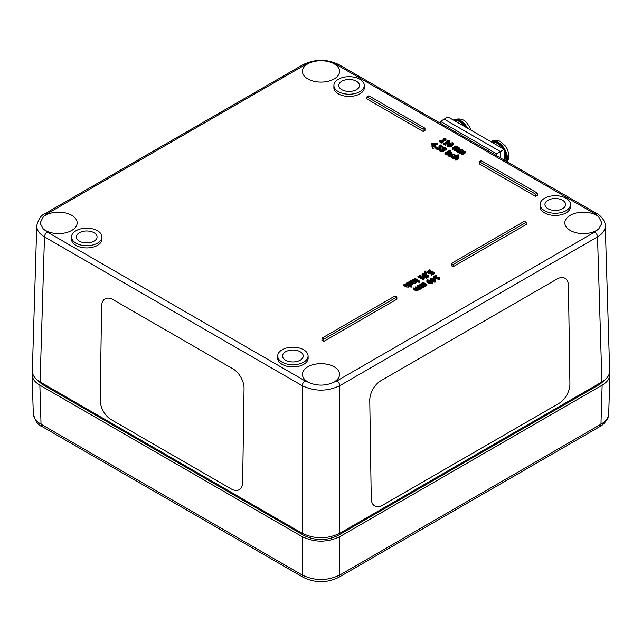 <?xml version="1.0" encoding="UTF-8"?>
<svg xmlns="http://www.w3.org/2000/svg" width="642" height="642" viewBox="0 0 642 642"><rect width="100%" height="100%" fill="white"/><g stroke="black" fill="none" stroke-linecap="round" stroke-linejoin="round"><path stroke-width="0.96" d="M564.936 278.243A15.906 9.341 -60.9 0 1 568.435 285.65L569.911 383.868A15.906 9.341 -60.9 0 1 558.861 403.457L382.68 505.174A15.906 9.341 -60.9 0 1 374.751 505.968A15.906 9.341 -60.9 0 1 371.245 498.569L369.768 400.351A15.906 9.341 -60.9 0 1 380.818 380.762L556.999 279.045A15.906 9.341 -60.9 0 1 564.936 278.251A15.906 9.341 -60.9 0 1 568.443 285.65L569.911 383.868A15.906 9.341 -60.9 0 1 558.861 403.457L382.688 505.174A15.906 9.341 -60.9 0 1 374.743 505.968M232.998 368.893A15.906 9.341 60.9 0 1 244.048 388.482L242.644 482.343A15.906 9.341 60.9 0 1 239.137 489.742A15.906 9.341 60.9 0 1 231.2 488.947L111.251 419.691A15.906 9.341 60.9 0 1 100.2 400.102L101.613 306.242A15.906 9.341 60.9 0 1 105.111 298.843A15.906 9.341 60.9 0 1 113.048 299.637L232.998 368.893M239.137 489.742A15.906 9.341 60.9 0 1 231.2 488.939L111.251 419.691A15.906 9.341 60.9 0 1 100.2 400.102L101.605 306.242A15.906 9.341 60.9 0 1 105.111 298.843M605.486 379.382L600.134 384.109L337.869 535.532C326.626 540.869 315.374 540.869 304.131 535.532L41.866 384.109L36.514 379.382M36.763 225.125L32.333 370.859C32.333 375.161 34.917 378.852 40.093 381.95L302.262 533.309C314.757 539.216 327.243 539.216 339.738 533.309L601.907 381.95C607.083 378.852 609.667 375.161 609.667 370.859L605.245 225.222M302.262 533.309L302.262 385.722A3.972 2.295 -60 0 1 305.07 380.907L47.291 232.075L43.207 228.857L40.061 223.127L43.207 216.908L47.291 213.682A3.972 2.295 -120 0 0 45.301 213.489C41.345 214.829 38.488 218.93 36.722 225.799L36.714 225.799C36.722 230.093 39.314 233.792 44.475 236.89L302.262 385.722C314.757 391.596 327.243 391.596 339.738 385.722L597.525 236.89C602.694 233.784 605.286 230.077 605.278 225.783C605.759 221.025 599.668 214.621 596.715 213.497A3.972 2.295 120 0 0 596.699 213.489A3.972 2.295 120 0 0 594.709 213.682L598.793 216.908L601.939 223.127L598.793 228.857A18.554 10.713 180 0 1 578.153 233.158A18.554 10.713 180 0 1 564.84 223.087A18.554 10.713 180 0 1 577.816 212.662A18.554 10.713 180 0 1 598.793 216.908M339.738 533.309L339.738 385.722A3.972 2.295 -120 0 0 336.93 380.907L331.344 383.266C324.459 385.73 317.565 385.73 310.656 383.266A18.554 10.713 180 0 1 302.446 374.575A18.554 10.713 180 0 1 321 363.661A18.554 10.713 180 0 1 339.554 374.575A18.554 10.713 180 0 1 331.344 383.266M47.291 213.682L305.07 64.858L310.656 62.499C317.541 60.131 324.435 60.131 331.344 62.499A18.554 10.713 180 0 1 339.554 71.591A18.554 10.713 180 0 1 321 82.104A18.554 10.713 180 0 1 302.446 71.591A18.554 10.713 180 0 1 310.656 62.499M282.143 362.184A15.191 8.771 180 0 1 277.697 355.869A15.191 8.771 180 0 1 292.888 347.202A15.191 8.771 180 0 1 308.08 355.869A15.191 8.771 180 0 1 298.787 364.062A15.191 8.771 180 0 1 282.143 362.184M308.08 355.869L308.128 358.035A15.239 8.795 180 0 1 298.803 366.253A15.239 8.795 180 0 1 282.111 364.367A15.239 8.795 180 0 1 277.649 358.035L277.697 355.869M285.578 360.202A10.344 5.971 180 0 1 282.544 356.053A10.344 5.971 180 0 1 292.888 350.01A10.344 5.971 180 0 1 303.225 356.053A10.344 5.971 180 0 1 296.789 361.51A10.344 5.971 180 0 1 285.578 360.202M338.366 91.662A15.191 8.771 180 0 1 333.92 85.346A15.191 8.771 180 0 1 349.112 76.687A15.191 8.771 180 0 1 364.303 85.346A15.191 8.771 180 0 1 355.018 93.539A15.191 8.771 180 0 1 338.366 91.662M364.303 85.346L364.351 87.513A15.239 8.795 180 0 1 355.034 95.73A15.239 8.795 180 0 1 338.334 93.844A15.239 8.795 180 0 1 333.872 87.513L333.92 85.346M341.801 89.679A10.344 5.971 180 0 1 338.775 85.53A10.344 5.971 180 0 1 349.112 79.488A10.344 5.971 180 0 1 359.456 85.53A10.344 5.971 180 0 1 353.012 90.987A10.344 5.971 180 0 1 341.801 89.679M453.132 264.504L451.326 263.461L524.353 221.297L526.159 222.341L453.132 264.504L453.132 266.703L451.262 265.627L451.326 263.461M453.132 266.703L526.231 224.507L526.159 222.341M535.597 194.173L479.438 161.744L481.243 160.701L537.41 193.122L535.597 194.173L535.597 196.372L479.373 163.911L479.438 161.744M535.597 196.372L537.474 195.288L537.41 193.122M368.797 95.778L424.956 128.199L423.142 129.243L366.983 96.822L368.797 95.778M423.142 129.243L423.142 131.45L425.02 130.366L424.956 128.199M423.142 131.45L366.919 98.98L366.983 96.822M544.536 210.688A15.191 8.771 180 0 1 540.082 204.381A15.191 8.771 180 0 1 555.282 195.714A15.191 8.771 180 0 1 570.473 204.381A15.191 8.771 180 0 1 561.18 212.574A15.191 8.771 180 0 1 544.536 210.688M570.473 204.381L570.521 206.539A15.239 8.795 180 0 1 561.196 214.757A15.239 8.795 180 0 1 544.504 212.871A15.239 8.795 180 0 1 540.042 206.539L540.082 204.381M547.963 208.706A10.344 5.971 180 0 1 544.938 204.557A10.344 5.971 180 0 1 555.282 198.514A10.344 5.971 180 0 1 565.618 204.557A10.344 5.971 180 0 1 559.174 210.014A10.344 5.971 180 0 1 547.963 208.706M323.809 339.169L322.003 338.125L395.031 295.962L396.844 297.005L323.809 339.169L323.809 341.367L321.939 340.284L322.003 338.125M323.809 341.367L396.908 299.172L396.844 297.005M75.981 243.149A15.191 8.771 180 0 1 71.527 236.842A15.191 8.771 180 0 1 86.718 228.175A15.191 8.771 180 0 1 101.918 236.842A15.191 8.771 180 0 1 92.625 245.035A15.191 8.771 180 0 1 75.981 243.149M101.918 236.842L101.958 239.001A15.239 8.795 180 0 1 92.641 247.218A15.239 8.795 180 0 1 75.941 245.332A15.239 8.795 180 0 1 71.479 239.001L71.527 236.842M79.407 241.167A10.344 5.971 180 0 1 76.382 237.026A10.344 5.971 180 0 1 86.718 230.976A10.344 5.971 180 0 1 97.062 237.026A10.344 5.971 180 0 1 90.618 242.475A10.344 5.971 180 0 1 79.407 241.167M412.702 283.146L410.655 284.575L409.981 284.181L411.466 283.812L411.153 282.44L408.785 282.263L408.151 283.13L407.477 282.737L407.75 282.36L409.909 281.533L411.771 282.079L412.702 283.146L412.702 284.286L410.655 285.658M411.466 283.812L411.875 283.266M407.477 283.371L407.477 282.737M408.151 283.756L408.151 283.13M408.184 283.78L408.184 283.106M411.53 283.772L408.785 283.347L408.184 284.189M409.981 284.815L409.981 284.181M410.655 285.2L410.655 284.575M418.407 281.003L419.716 280.971L418.407 281.003L418.407 282.087L419.033 282.448L419.033 281.365M419.716 280.971L419.716 282.055L419.033 282.448M417.902 276.485L420.229 275.145L420.711 275.426L419.844 275.924L423.038 277.761L424.338 277.521L424.017 278.467L423.527 278.756L419.234 276.277L417.902 276.485L418.391 277.85L418.391 276.766M423.736 278.106L424.017 279.551L423.527 279.84L419.234 277.36L418.391 277.85M419.234 277.36L419.234 276.277M423.527 279.84L423.527 278.756M424.017 279.551L424.338 277.521M420.711 276.421L420.711 275.426M425.815 272.97L424.619 271.245L425.084 270.972L426.617 272.505L425.815 272.97L425.815 274.054L424.619 272.32L424.619 271.245M426.617 272.505L426.617 273.588L425.815 274.054M413.769 287.921L416.714 289.51L417.862 288.627L415.189 287.102L415.791 286.757L418.744 288.346L419.491 288.202L419.884 287.472L417.212 285.931L417.814 285.586L421.385 287.648L418.359 288.804L417.886 290.866L416.835 291.123L416.835 290.04L413.167 288.274L413.769 287.921M418.359 288.804L417.886 289.783L416.835 290.04M416.835 291.123L413.167 289.357L413.167 288.274M421.385 287.648L421.385 288.731L418.359 289.879M420.39 288.852L420.39 287.768M420.783 289.077L420.783 287.993M419.37 288.258L417.212 287.014L417.212 285.931M417.348 289.43L415.189 288.186L415.189 287.102M429.081 281.83L427.805 280.891L428.005 280.201L429.233 280.081L432.114 281.75L431.906 282.448L430.71 282.568L429.081 281.83M432.114 282.295L432.114 281.75L431.906 282.448M432.114 282.833L429.233 281.164L428.005 281.276M427.805 280.891L428.005 280.201L428.005 281.108M428.439 282.199L426.874 280.65L427.476 279.896L431.48 280.442L433.037 281.99L432.435 282.753L428.439 282.199L428.439 283.282L426.874 281.734L426.874 280.65M433.037 281.99L432.435 283.836L428.439 283.282M433.47 276.55L435.79 275.209L436.279 275.49L435.412 275.988L438.598 277.834L439.465 277.328L439.898 277.585L439.088 278.821L434.794 276.341L433.47 276.55L433.952 277.914L433.952 276.83M439.297 278.171L439.585 279.615L439.088 279.904L434.794 277.424L433.952 277.914M434.794 277.424L434.794 276.341M439.088 279.904L439.088 278.821M439.585 279.615L439.898 277.585M436.279 276.485L436.279 275.49M451.422 156.704L450.684 155.741L451.615 154.666L453.469 154.136L455.94 155.316L455.266 155.701L454.624 154.842L452.241 155.027L451.936 156.391L453.437 156.76L452.762 157.146L451.422 156.704L451.422 157.788L450.684 155.805M450.684 156.825L450.684 155.741M451.519 155.854L451.936 156.391M453.108 158.028L452.104 158.068L452.104 156.985M452.104 158.068L451.422 157.788M452.762 158.229L452.762 157.146M453.437 157.394L453.437 156.76M455.226 156.768L454.624 155.926L451.872 156.359M455.09 156.375L455.09 155.292M455.226 156.359L455.226 155.685M455.266 156.335L455.266 155.701M455.94 155.95L455.94 155.316M449.761 150.838L449.079 150.445L450.387 150.477L449.761 150.838L449.761 151.809M449.665 151.865L449.127 151.552M449.079 151.135L449.079 150.445M450.387 150.477L450.106 151.721M444.047 149.706L442.009 150.782L439.393 149.442L440.067 149.048L440.91 150.019L442.9 150.003L443.301 149.442L442.49 148.775L445.259 148.246L443.221 147.379L443.895 146.986L446.166 148.27L445.708 149.024L443.718 149.161L444.047 150.814L444.047 149.763M442.9 150.003L443.301 149.602M446.166 148.27L445.708 150.108L443.766 150.212M444.826 148.904L443.991 148.599L443.991 147.516M443.301 150.525L442.49 149.851L442.49 148.775M444.047 150.79L442.009 151.865L440.396 151.44L439.393 150.517L439.393 149.442M446.166 149.353L445.708 150.108L446.166 148.551M443.991 148.599L443.221 148.463L443.221 147.379M443.261 148.479L443.261 147.403M435.838 146.561L432.387 146.986L435.043 146.103L435.838 146.561L435.838 147.363M435.814 147.644L432.852 148.334L432.852 147.251M432.852 148.334L432.387 146.986M461.742 153.518L464.495 151.817L462.97 151.151L460.322 152.7L459.72 152.347L462.473 150.645L462.224 150.212L460.964 149.987L458.3 151.528L457.698 151.183L461.269 149.121L461.871 149.466L461.478 149.69L462.946 149.971L463.259 150.862L465.418 151.745L462.344 153.863L461.742 153.518L461.742 154.602L462.344 154.947L462.344 153.863M464.968 151.143L465.418 152.828L462.344 154.947M462.946 149.971L463.259 150.862M462.473 150.645L462.224 150.212L462.224 150.886M464.495 151.817L464.246 151.384L464.246 152.05M464.968 152.218L465.418 152.828L464.968 152.218M462.224 151.295L460.964 151.071L458.3 152.611L457.698 152.258L457.698 151.183M458.3 152.611L458.3 151.528M460.964 151.071L460.964 149.987M464.246 152.459L462.97 152.234L460.322 153.775L459.72 153.43L459.72 152.347M460.322 153.775L460.322 152.7M462.97 152.234L462.97 151.151M451.19 144.675L449.569 145.413L448.365 145.301L448.164 144.586L451.053 142.925L452.265 143.046L452.466 143.736L451.19 144.675M452.265 143.046L452.466 143.736M452.265 144.129L451.053 144.009L448.164 145.67M448.365 145.301L448.164 144.586L448.164 145.148M451.832 145.044L447.835 145.606L447.233 144.843L448.79 143.294L452.795 142.741L453.388 143.495L451.832 145.044L451.832 146.127L447.835 146.681L447.233 144.843M453.388 143.495L453.388 144.578L451.832 146.127M442.041 142.147L439.722 140.799L441.07 141.023L444.264 139.178L443.397 138.68L443.831 138.431L445.973 138.897L441.688 141.376L442.531 141.866L442.041 143.222L439.722 141.882L439.722 140.799M442.531 141.866L442.041 143.222M445.973 138.897L445.973 139.98L442.531 141.97M443.397 139.675L443.397 138.68M445.62 144.209L443.293 142.861L444.641 143.086L447.835 141.24L446.968 140.742L447.41 140.494L449.544 140.959L445.259 143.439L446.102 143.928L445.62 145.285L443.293 143.944L443.293 142.861M446.102 143.928L445.62 145.285M449.544 140.959L449.544 142.042L446.102 144.033M446.968 141.738L446.968 140.742M456.245 150.34L458.998 148.639L457.473 147.981L454.825 149.522L454.223 149.177L456.976 147.467L456.727 147.034L455.467 146.809L452.803 148.35L452.201 148.005L455.772 145.943L456.374 146.288L455.981 146.52L457.449 146.793L457.762 147.692L459.471 147.965L459.921 148.575L459.207 149.329L456.847 150.693L456.245 150.34L456.245 151.424L456.847 151.777L456.847 150.693M459.471 147.965L459.921 149.658L459.207 150.413M457.449 146.793L457.762 147.692M456.976 147.467L456.727 147.034L456.727 147.708M458.998 148.639L458.749 148.206L458.749 148.88M457.698 151.287L456.847 151.777M459.471 149.048L459.921 149.658L459.471 149.048M456.727 148.117L455.467 147.893L452.803 149.434L452.201 149.088L452.201 148.005M452.803 149.434L452.803 148.35M455.467 147.893L455.467 146.809M458.749 149.289L457.473 149.064L454.825 150.605L454.223 150.26L454.223 149.177M454.825 150.605L454.825 149.522M457.473 149.064L457.473 147.981M435.998 143.078L434.136 144.145L432.539 143.222L435.998 143.078M434.803 145.124L434.241 144.795L432.604 145.742L431.986 145.389L433.623 144.442L431.52 143.23L437.363 142.997L434.754 144.506L435.316 144.827L434.803 146.175M434.77 146.191L434.241 144.795M435.316 144.827L434.931 146.135M437.363 142.997L437.363 144.073L435.316 145.261M432.692 144.988L431.52 144.314L431.52 143.23M434.241 145.878L432.604 146.825L431.986 146.472L431.986 145.389M432.604 146.825L432.604 145.742M441.255 145.766L439.65 145.317L440.324 144.923L442.595 146.207L442.137 146.962L440.147 147.098L440.476 147.668L439.931 148.342L438.438 148.719L435.814 147.379L436.488 146.986L438.326 148.214L439.73 147.379L438.911 146.713L439.441 146.408L441.423 146.625L441.255 145.766L441.255 146.705M439.329 147.941L439.73 147.54M442.595 146.207L442.137 148.045L440.195 148.15M441.255 146.841L440.42 146.536L440.42 145.453M439.73 148.463L438.911 147.788L438.911 146.713M440.476 147.668L439.931 149.425L438.438 149.803L435.814 148.454L435.814 147.379M440.476 148.727L440.476 147.7M442.595 147.291L442.137 148.045L442.595 146.488M440.42 146.536L439.65 146.4L439.65 145.317M439.69 146.416L439.69 145.341M445.556 153.221L444.954 152.876L448.525 150.814L449.127 151.159L445.556 153.221L445.556 154.305L444.954 153.952L444.954 152.876M446.439 153.791L445.556 154.305M449.127 152.178L449.127 151.159M451.799 152.579L451.559 154.008L449.239 155.348L448.638 155.003L451.358 153.302L451.069 152.82L449.705 152.539L447.041 154.08L446.439 153.727L450.01 151.664L450.612 152.018L450.211 152.242L451.799 152.579L452.265 154.361M451.358 153.302L451.069 152.82L451.069 153.582M450.708 155.589L449.239 156.431L448.638 156.086L448.638 155.003M449.239 156.431L449.239 155.348M451.069 153.903L449.705 153.615L447.041 155.163L446.439 154.81L446.439 153.727M447.041 155.163L447.041 154.08M449.705 153.615L449.705 152.539M458.468 156.431L458.228 157.86L455.908 159.2L455.306 158.855L458.027 157.146L457.738 156.672L456.382 156.391L453.709 157.932L453.108 157.579L458.083 154.714L458.685 155.059L456.887 156.094L458.468 156.431L458.942 158.125M458.027 157.146L457.738 156.672L457.738 157.434M458.468 157.515L458.228 158.943L455.908 160.283L455.306 159.938L455.306 158.855M455.908 160.283L455.908 159.2M458.685 155.059L458.308 156.351M457.738 157.755L456.382 157.467L453.709 159.007L453.108 158.662L453.108 157.579M453.709 159.007L453.709 157.932M456.382 157.467L456.382 156.391M434.714 280.458L432.86 279.382L434.457 278.459L434.714 280.458M434.562 280.369L434.457 278.459M434.457 279.543L433.791 279.92M431.167 279.768L431.729 279.439L430.092 278.5L430.71 278.138L432.347 279.085L434.449 277.874L435.116 278.259L435.445 280.907L434.859 281.244L432.243 279.735L431.167 279.768L431.167 280.273M431.681 280.562L431.681 280.064M435.445 280.907L435.445 281.99L434.859 282.328L432.154 280.875M432.243 280.819L432.243 279.735M434.859 282.328L434.859 281.244M431.167 280.193L430.092 279.575L430.092 278.5M419.266 284.751L422.211 286.34L422.966 286.196L423.359 285.457L420.687 283.933L421.288 283.579L424.242 285.168L424.988 285.024L425.381 284.302L422.709 282.761L423.311 282.416L426.882 284.478L423.856 285.626L423.383 287.696L422.332 287.953L422.332 286.87L418.664 285.096L419.266 284.751M423.856 285.626L423.383 286.613L422.332 286.87M418.664 286.075L418.664 285.096M422.332 287.953L421.016 287.536M426.882 284.478L426.882 285.554L423.856 286.709M425.887 285.674L425.887 284.599M426.28 285.907L426.28 284.823M424.868 285.088L422.709 283.844L422.709 282.761M422.845 286.26L420.687 285.008L420.687 283.933M432.13 273.123L429.996 273.661L428.35 273.275L427.628 272.377L428.334 270.346L429.851 269.784L430.525 270.178L428.872 270.675L428.471 271.237L429.008 271.823L429.963 272.064L431.785 271.133L434.241 272.545L431.633 274.054L431.071 273.733L433.069 272.577L431.801 271.847L429.996 272.577L428.35 272.2L427.628 271.253L427.628 272.296M428.872 271.743L428.872 270.675L428.471 271.237M431.801 272.93L431.801 271.847M434.241 272.545L434.241 273.628L431.633 275.137L431.071 274.816L431.071 273.733M431.633 275.137L431.633 274.054M430.525 270.178L430.477 271.285L429.707 271.43L429.707 270.354M429.707 271.43L428.872 271.759M430.477 271.285L430.477 270.202M426.577 276.325L424.442 276.871L422.797 276.485L422.075 275.578L422.773 273.556L424.29 272.994L424.964 273.38L423.319 273.877L422.918 274.447L423.447 275.033L424.41 275.274L426.232 274.343L428.687 275.755L426.071 277.264L425.518 276.943L427.516 275.787L426.248 275.057L424.442 275.787L422.797 275.402L422.075 274.463L422.075 275.506M423.319 274.953L423.319 273.877L422.918 274.447M426.248 276.14L426.248 275.057M428.687 275.755L428.687 276.838L426.071 278.347L425.518 276.943M426.071 278.347L426.071 277.264M424.964 273.38L424.924 274.487L424.153 274.64L424.153 273.556M424.153 274.64L423.319 274.961M424.924 274.487L424.924 273.412M414.283 278.58L414.884 278.227L418.456 280.289L417.854 280.642L414.283 278.58L414.283 279.599M418.407 281.405L416.971 281.212M417.854 281.718L417.854 280.642M418.456 280.979L418.456 280.289M410.591 280.706L411.193 280.361L414.146 281.926L414.973 281.758L415.462 280.971L412.798 279.43L413.4 279.085L416.971 281.148L415.968 281.268L415.382 282.183L412.91 282.047L410.591 280.706L410.591 281.613M416.971 281.148L416.971 282.231L415.968 282.352L415.382 283.258L412.67 282.986M415.968 282.352L415.968 281.268M416.369 282.576L416.369 281.493M414.957 281.766L412.798 280.514L412.798 279.43M403.922 284.558L404.524 284.205L407.477 285.778L408.304 285.61L408.793 284.823L406.129 283.282L406.731 282.937L411.699 285.81L411.097 286.155L409.299 285.12L408.713 286.027L406.242 285.899L403.922 284.558L403.922 285.642L406.242 286.974L406.242 285.899M411.699 285.81L411.699 286.894L411.097 287.239L409.299 286.204L408.713 287.11L406.242 286.974M409.299 286.204L409.299 285.12M411.097 287.239L411.097 286.155M408.288 285.618L406.129 284.366L406.129 283.282M43.207 216.908A18.554 10.713 180 0 1 64.184 212.662A18.554 10.713 180 0 1 77.16 223.087A18.554 10.713 180 0 1 63.847 233.158A18.554 10.713 180 0 1 43.207 228.857M609.611 372.135L609.9 374.639C609.667 378.74 607.075 382.255 602.14 385.192L339.738 536.688C327.243 542.594 314.757 542.594 302.262 536.688L39.86 385.192C34.925 382.255 32.333 378.74 32.1 374.639L32.389 372.135M39.86 385.192L41.04 424.226C36.104 421.304 33.52 417.798 33.288 413.705L33.288 413.681C35.254 421.112 38.199 425.405 42.123 426.569A5.305 3.058 120 0 0 42.139 426.577L303.361 577.391A5.305 3.058 -60 0 1 303.345 577.383A5.305 3.058 -60 0 1 302.262 575.039L41.04 424.226A5.305 3.058 120 0 0 42.123 426.569M338.567 577.431A5.305 3.058 -120 0 0 338.639 577.391A5.305 3.058 -120 0 0 339.738 575.039C327.243 580.986 314.757 580.986 302.262 575.039L302.262 536.688M303.433 577.431A5.305 3.058 -60 0 1 303.361 577.391C315.118 583.08 326.89 583.08 338.655 577.383A5.305 3.058 -120 0 0 338.655 577.383L599.861 426.577A5.305 3.058 -120 0 0 599.877 426.569C602.068 425.943 609.234 419.202 608.712 413.705C608.48 417.798 605.896 421.304 600.96 424.226L339.738 575.039L339.738 536.688M496.723 155.765L496.699 153.855L440.468 121.386L440.5 123.304M440.468 121.386L447.964 116.908L504.195 149.369L504.355 160.171M496.699 153.855L500.447 151.608L500.543 157.972L500.447 151.608L444.216 119.147L500.447 151.608L504.195 149.369M465.057 126.779A12.19 6.918 -120.9 0 0 454.576 120.728M504.331 158.309L505.904 156.576A12.19 6.918 -120.9 0 0 504.219 151.279M505.254 157.298L506.024 157.747L504.347 159.473M502.542 148.414A12.19 6.918 -120.9 0 0 492.061 142.372M505.687 160.941A12.19 6.918 -120.9 0 0 506.024 157.747M507.357 161.904L508.849 158.253L508.921 154.473L507.653 149.963A11.01 6.243 -120.9 0 0 507.645 149.963A11.01 6.243 -120.9 0 0 505.142 145.774A11.01 6.243 -120.9 0 0 505.142 145.766L500.664 141.794C498.216 140.012 495.094 139.892 491.315 141.441A13.249 7.519 59.1 0 1 497.943 142.099A13.249 7.519 59.1 0 1 506.939 161.664M503.697 149.088A13.249 7.519 -120.9 0 0 497.253 142.508A13.249 7.519 -120.9 0 0 490.905 141.697L491.315 141.441M506.474 161.399A13.249 7.519 -120.9 0 0 504.203 149.939M470.835 130.117L470.169 128.328A11.01 6.243 -120.9 0 0 470.161 128.32A11.01 6.243 -120.9 0 0 467.657 124.131L467.657 124.131C464.551 119.324 459.945 117.879 453.83 119.805A13.249 7.519 59.1 0 1 467.601 128.248M466.212 127.445A13.249 7.519 -120.9 0 0 453.421 120.062L453.83 119.805M41.866 384.109L41.85 382.961M304.131 535.532L304.115 534.28M600.134 384.109L600.15 382.961M337.869 535.532L337.885 534.28M598.793 228.857L594.709 232.075A3.972 2.295 -120 0 1 597.525 236.89L601.907 381.95M47.291 232.075A3.972 2.295 120 0 0 44.475 236.89L40.093 381.95M310.656 383.266L305.07 380.907M305.07 64.858A3.972 2.295 -120 0 0 303.08 64.657L45.301 213.489A3.972 2.295 -120 0 0 45.285 213.497A3.972 2.295 -120 0 0 45.245 213.521M594.709 232.075L336.93 380.907M303.08 64.657A3.972 2.295 -120 0 0 303.072 64.665C315.029 58.904 326.979 58.904 338.928 64.665A3.972 2.295 -60 0 0 338.92 64.657L596.699 213.489A3.972 2.295 120 0 1 596.755 213.521M331.344 62.499L336.93 64.858A3.972 2.295 -60 0 1 338.92 64.657M336.93 64.858L594.709 213.682M408.785 283.347L408.785 282.263M411.153 283.515L411.153 282.44M411.979 285.2L411.979 284.125M412.702 284.229L412.702 283.258M415.518 290.714L415.518 289.63M417.886 290.866L417.886 289.783M419.908 289.702L419.908 288.619M417.541 289.317L417.541 288.459M430.83 281.902L430.83 280.819M429.233 281.164L429.233 280.081M432.435 283.836L432.435 282.753M452.241 156.11L452.241 155.027M454.624 155.926L454.624 154.842M444.826 148.767L444.826 147.829M442.755 150.011L442.755 148.928M440.396 151.44L440.396 150.356M442.009 151.865L442.009 150.782M443.502 151.488L443.502 150.405M464.704 153.59L464.704 152.507M462.673 152.419L462.673 151.335M451.053 144.009L451.053 142.925M449.432 144.747L449.432 143.664M447.835 146.681L447.835 145.606M459.207 150.308L459.207 149.329M457.176 149.249L457.176 148.166M439.184 147.949L439.184 146.866M436.825 149.377L436.825 148.294M438.438 149.803L438.438 148.719M439.931 149.129L439.931 148.342M451.559 154.698L451.559 154.008M458.228 158.943L458.228 157.86M421.016 287.431L421.016 286.46M423.383 287.696L423.383 286.613M425.405 286.525L425.405 285.441M423.038 286.147L423.038 285.289M428.35 273.275L428.35 272.2M429.996 273.661L429.996 272.577M431.392 273.195L431.392 272.112M422.797 276.485L422.797 275.402M424.442 276.871L424.442 275.787M425.839 276.405L425.839 275.322M412.91 283.122L412.91 282.047M415.382 283.258L415.382 282.183M408.713 287.11L408.713 286.027M599.877 426.569A5.305 3.058 -120 0 0 600.96 424.226L602.14 385.192M446.182 148.414L446.182 149.498M465.418 151.689L465.418 152.772M463.396 150.533L463.396 151.616M459.921 148.519L459.921 149.602M457.898 147.355L457.898 148.438M442.611 146.352L442.611 147.427M32.1 374.639L33.288 413.705M609.9 374.639L608.712 413.705M507.645 149.963A19.083 19.083 0 0 0 505.142 145.766M470.169 128.32A19.083 19.083 0 0 0 467.657 124.131"/></g></svg>
